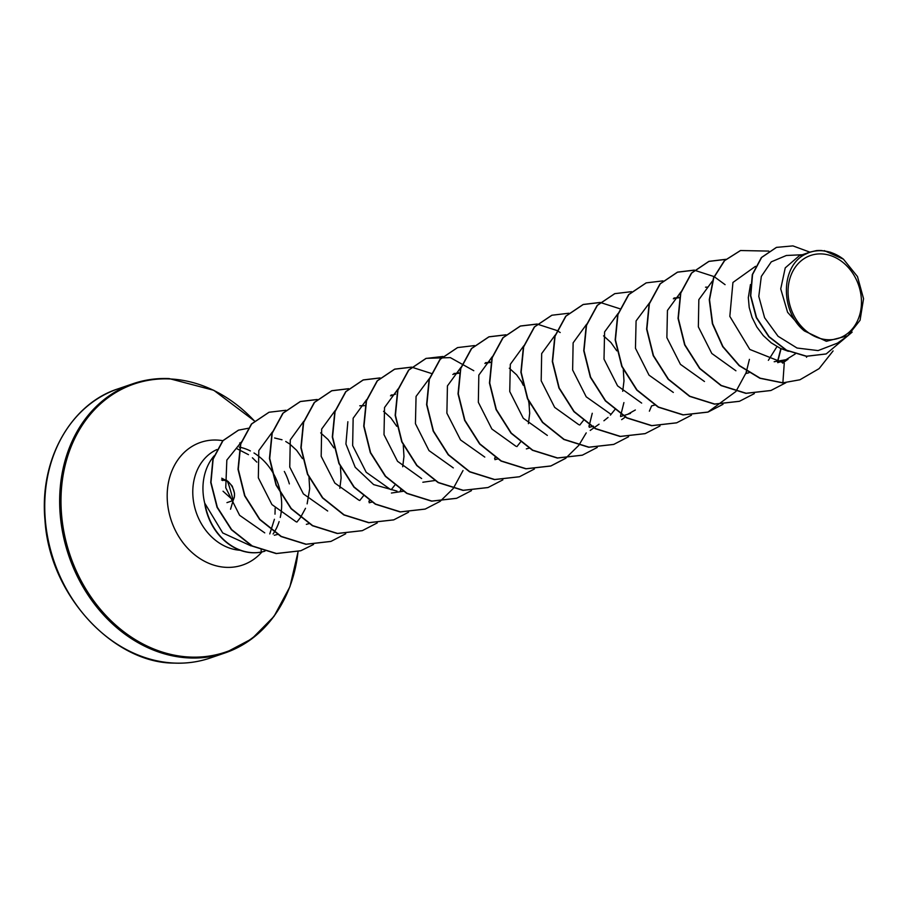 <?xml version="1.0" encoding="UTF-8"?>
<svg xmlns="http://www.w3.org/2000/svg" width="909" height="909" viewBox="0 0 909 909"><rect width="100%" height="100%" fill="white"/><g stroke="black" fill="none" stroke-linecap="round" stroke-linejoin="round"><path stroke-width="1.36" d="M221.682 479.941A1.068 0.852 -107.2 0 1 222.614 480.566C229.182 477.645 237.976 493.542 233.102 499.495A1.068 0.795 -147.1 0 1 233.17 500.37L230.556 509.233M827.906 339.739A43.7 35.792 -108.9 0 1 788.183 295.255A43.7 35.792 -108.9 0 1 821.611 253.918A43.7 35.792 -108.9 0 1 861.334 298.402A43.7 35.792 -108.9 0 1 827.906 339.739M214.194 455.795A52.915 43.348 71.1 0 0 204.968 504.2L205.002 503.586A53.12 43.507 71.1 0 0 252.725 552.672A53.12 43.507 71.1 0 0 261.303 552.058L261.11 549.945M241.101 442.888A52.915 43.348 71.1 0 0 239.726 442.944M205.002 503.586L222.728 532.947L250.986 545.877M204.968 504.2L204.832 504.245A53.12 43.507 71.1 0 0 261.031 552.138L264.883 551.195M824.293 250.623L843.461 259.201L857.482 276.575L863.55 298.686L860.073 320.241L847.813 335.785L826.338 341.295L804.374 330.944C780.183 311.673 780.558 267.007 804.533 254.634L810.112 252.066L816.259 250.645A47.245 38.701 -108.9 0 1 821.191 250.498A47.245 38.701 -108.9 0 1 821.429 250.509L830.781 252.304M788.364 351.306L780.274 348.317L771.241 342.852L763.321 335.614L756.845 327.001L752.073 317.457L749.209 307.481L748.312 297.584L750.47 284.528M675.898 298.163L679.353 297.732M487.281 362.861L491.019 362.407M455.898 373.633L459.34 373.201M397.017 491.11L373.656 484.611L355.192 467.249L345.92 443.99L347.863 421.731M361.589 405.971L365.054 405.55M787.978 359.362L774.184 361.737M795.193 354.01L785.126 360.237M787.989 359.396L777.706 362.657M776.968 346.602L768.366 360.339M748.914 372.758L746.346 373.417M654.616 405.096L652.139 405.744M635.346 409.982L627.903 414.174M630.505 413.413L620.54 416.561M603.565 335.864L610.928 342.511L616.791 350.829M623.29 369.781L623.983 380.962L622.71 391.29M614.836 409.652L610.416 415.118M608.064 417.436L603.917 420.765M593.475 426.116L592.032 426.582M591.759 426.662L589.259 427.31M583.408 420.435L579.783 425.037M528.902 448.217L526.345 448.887M509.29 368.213L516.63 374.849L522.493 383.166M528.833 401.119L529.697 413.311L528.413 423.651M520.414 442.194L516.914 446.614M497.473 459L494.939 459.659M434.604 480.566L422.844 482.247M403.448 491.258L391.415 493.03M383.553 411.322L390.915 417.981L396.767 426.298M403.278 445.251L403.971 456.432L402.698 466.76M394.699 485.315L391.211 489.712M372.02 502.041L369.236 502.779M363.395 495.905L359.771 500.495M320.672 432.877L328.058 439.536L333.91 447.853M340.421 466.817L341.114 477.998L339.841 488.292M308.878 523.686L306.356 524.345M274.598 437.979L282.006 439.774M285.744 441.49L289.846 444.081L296.618 450.319L302.481 458.636M308.992 477.589L309.685 488.769L307.128 503.87M305.515 508.313L300.538 517.46M300.402 517.653L296.902 522.073M277.734 534.39L274.313 535.265M802.352 254.736L786.342 255.486L771.275 261.849L761.322 276.427L758.788 296.379L764.605 317.741L778.047 336.262L797.023 348.022L818.089 350.59L837.484 343.125L847.847 335.83M804.374 330.944L787.592 312.298L780.729 288.892L785.24 267.871L799.216 255.815L810.124 252.077M786.342 255.486L802.317 254.747M799.738 379.826L782.615 382.882L799.863 379.78M776.377 247.418L761.378 257.542L752.3 274.598L750.493 295.766L756.277 317.627L768.832 336.773L786.353 350.306L806.317 356.305L826.065 353.976M800 379.735L819.089 368.645L833.087 350.919M809.885 252.145L792.932 245.896L776.513 247.373L761.64 257.452L752.561 274.507L750.754 295.675L756.538 317.536L769.094 336.682L786.615 350.226L806.578 356.214L826.201 353.931L852.131 332.16M768.809 251.089L740.528 250.532L724.621 260.633L713.77 277.745L709.531 299.686L712.645 323.638L722.962 346.568L739.403 365.554L760.151 378.178L782.876 382.791L784.262 363.146L749.823 349.454L729.825 316.377L732.938 282.46L755.493 266.326M241.408 441.967L226.841 460.068L225.75 487.758L239.612 515.312L264.746 532.879M272.314 432.07L258.804 450.591L258.338 477.827L271.927 504.563L296.141 521.811M303.754 421.276L290.289 439.831L289.755 467.067L303.379 493.882L327.683 511.006M335.16 410.561L321.661 429.048L321.184 456.318L334.853 483.065L358.964 500.211M366.622 399.687L353.147 418.231L352.647 445.558L366.191 472.26L390.404 489.428M398.028 388.984L384.53 407.527L384.007 434.672L397.528 461.295L421.64 478.554M429.775 377.951L416.061 396.415L415.436 423.674L428.991 450.591L453.318 467.908M460.886 367.406L447.433 385.916L446.887 413.163L460.545 439.945L484.781 457.079M492.326 356.612L478.827 375.087L478.339 402.301L491.86 429.003L515.914 446.251M523.766 345.818L510.313 364.316L509.744 391.529L523.254 418.242L547.332 435.422M555.183 335.08L541.673 353.578L541.185 380.78L554.66 407.368L578.783 424.685M586.635 324.218L573.125 342.852L572.636 370.008L586.225 396.824L610.518 413.993M618.04 313.514L604.587 331.933L604.008 359.123L617.575 385.87L641.663 403.096M649.787 302.481L636.084 320.922L635.459 348.261L649.026 375.156L673.33 392.438M680.898 291.959L667.445 310.435L666.876 337.637L680.432 364.339L704.475 381.507M712.338 281.142L698.839 299.64L698.351 326.854L711.792 353.465L735.915 370.781M289.357 483.895A52.915 43.348 71.1 0 0 284.324 471.441M782.615 382.882L759.89 378.269L739.142 365.645L722.7 346.659L712.383 323.729L709.27 299.765L713.508 277.836L724.359 260.724L740.392 250.577M770.809 390.529L745.88 393.358L721.042 385.575L699.646 368.531L684.647 344.909L678.046 318.4L680.534 293.152L691.431 273.109L708.793 261.417L725.7 259.417M780.842 348.579L777.502 361.577M739.347 401.323L714.417 404.13L689.579 396.347L668.195 379.292L653.207 355.658L646.617 329.16L649.106 303.913L660.014 283.881L677.375 272.2L694.271 270.2M694.419 270.223L714.019 276.575M714.201 276.677L725.075 284.653M749.414 359.362L746.55 370.974M746.471 371.19L746.062 372.383M745.641 373.576L735.972 391.381M735.87 391.518L707.838 412.129L683.023 414.924L658.173 407.141L636.766 390.086L621.779 366.441L615.177 339.932L617.677 314.673L628.596 294.63L646.106 282.915M676.546 422.855L651.605 425.696L626.755 417.935L605.349 400.88L590.35 377.235L583.748 350.726L586.248 325.467L597.156 305.424L614.666 293.698M645.083 433.65L620.143 436.479L595.304 428.696L573.92 411.652L558.933 388.029L552.32 361.521L554.808 336.273L565.705 316.23L583.067 304.538L599.974 302.549M613.632 444.444L588.691 447.262L563.853 439.467L542.468 422.412L527.481 398.778L520.891 372.27L523.391 347.033L534.299 326.99L551.786 315.275M582.26 455.204L557.308 458.045L532.458 450.273L511.051 433.218L496.064 409.573L489.462 383.053L491.962 357.794L502.882 337.75L520.255 326.081L537.117 324.115M537.264 324.127L556.865 330.49M557.047 330.592L560.217 332.535M592.259 413.265L589.396 424.878M589.316 425.094L588.918 426.287M586.225 432.9L578.828 445.285M578.726 445.421L565.705 458.227M565.58 458.306L550.695 466.033L525.879 468.828L501.029 461.056L479.634 444.001L464.635 420.367L458.034 393.858L460.522 368.599L471.43 348.556L488.803 336.875L505.836 334.898M519.346 476.782L494.416 479.6L469.578 471.816L448.194 454.773L433.207 431.139L426.605 404.641L429.093 379.394L439.99 359.35L457.477 347.624M487.917 487.565L462.976 490.383L438.138 482.599L416.742 465.533L401.767 441.899L395.165 415.39L397.665 390.143L408.584 370.111L425.946 358.441L442.978 356.464M495.03 457.443L494.621 458.625M456.545 498.325L431.593 501.166L406.743 493.394L385.336 476.339L370.338 452.705L363.736 426.173L366.236 400.926L377.155 380.882L394.54 369.202L411.391 367.236M425.094 509.108L400.153 511.949L375.315 504.177L353.908 487.122L338.921 463.499L332.308 436.99L334.796 411.732L345.704 391.688L363.066 379.996L379.962 378.008M393.62 519.903L368.69 522.72L343.852 514.937L322.468 497.882L307.481 474.259L300.879 447.762L303.367 422.515L314.275 402.471L331.626 390.79L348.533 388.791M400.812 489.565L400.335 490.974M362.214 530.686L337.262 533.503L312.423 525.72L291.028 508.665L276.041 485.031L269.45 458.511L271.95 433.263L282.858 413.231L300.231 401.562L317.105 399.574M369.384 500.348L368.906 501.757M330.819 541.446L305.878 544.298L281.017 536.526L259.61 519.471L244.623 495.825L238.01 469.305L240.51 444.046L251.429 424.003L268.939 412.288M300.697 550.774L276.188 553.581L252.02 546.059L231.397 529.731L217.058 507.336L210.729 482.497L212.888 459.113L222.728 440.763L238.408 430.184M264.905 551.195L261.031 552.138M806.942 356.362L806.522 357.294M785.933 382.7L770.946 390.484L746.141 393.267L721.303 385.484L699.907 368.44L684.909 344.818L678.307 318.309L680.796 293.062L691.692 273.018L709.054 261.326L725.802 259.315M781.07 348.681L777.74 361.566M754.311 393.62L739.483 401.278L714.679 404.039L689.84 396.256L668.456 379.201L653.469 355.567L646.878 329.069L649.367 303.822L660.275 283.79L677.637 272.109L694.385 270.098M746.664 371.315L746.3 372.36M722.996 404.312L708.1 412.038L683.284 414.834L658.434 407.05L637.027 389.995L622.04 366.35L615.438 339.841L617.938 314.582L628.858 294.55L646.242 282.869L662.945 280.881M691.454 415.186L676.682 422.81L651.867 425.617L627.017 417.845L605.61 400.789L590.611 377.155L584.01 350.635L586.51 325.377L597.418 305.333L614.802 293.652L631.516 291.664M660.025 425.969L645.208 433.604L620.404 436.388L595.565 428.605L574.181 411.561L559.194 387.938L552.581 361.43L555.069 336.182L565.966 316.139L583.328 304.447L600.088 302.447M600.235 302.458L619.802 308.73M651.594 405.868L649.378 411.175M628.585 436.74L613.757 444.399L588.952 447.171L564.114 439.377L542.73 422.321L527.754 398.687L521.152 372.179L523.652 346.943L534.56 326.899L551.922 315.23L568.807 313.241M623.915 402.585L621.017 414.231M620.938 414.447L620.586 415.481M597.27 447.433L582.385 455.159L557.569 457.954L532.719 450.182L511.312 433.127L496.325 409.482L489.724 382.962L492.224 357.703L503.143 337.671L520.516 325.99L537.23 324.013M589.509 425.23L589.146 426.264M565.728 458.306L550.956 465.942L526.141 468.737L501.291 460.965L479.895 443.91L464.897 420.276L458.295 393.767L460.783 368.509L471.691 348.465L489.065 336.784L505.938 334.796M534.412 469.01L519.482 476.736L494.678 479.509L469.839 471.726L448.455 454.682L433.468 431.048L426.866 404.55L429.355 379.303L440.251 359.26L457.602 347.579L474.521 345.579M521.187 380.973L523.254 385.28M528.277 399.903L529.402 405.175M502.87 479.861L488.042 487.519L463.238 490.292L438.399 482.509L417.004 465.442L402.028 441.808L395.426 415.299L397.926 390.063L408.845 370.02L426.207 358.351L450.33 357.623L473.794 370.713M495.223 457.568L494.86 458.613M471.441 490.644L456.67 498.28L431.855 501.075L407.005 493.303L385.598 476.248L370.599 452.614L363.998 426.094L366.497 400.835L377.417 380.791L394.801 369.111L411.504 367.134M411.652 367.145L431.23 373.417M463.011 470.555L453.273 488.451M453.171 488.587L440.126 501.348M440.001 501.427L425.219 509.063L400.414 511.858L375.576 504.086L354.169 487.031L339.182 463.408L332.569 436.899L335.057 411.641L345.965 391.597L363.327 379.905L380.076 377.905M408.573 512.21L393.756 519.857L368.952 522.63L344.113 514.846L322.729 497.791L307.742 474.168L301.14 447.671L303.629 422.424L314.537 402.38L331.887 390.7L348.647 388.688M401.005 489.69L400.574 490.951M377.269 522.902L362.339 530.64L337.523 533.424L312.685 525.629L291.289 508.574L276.302 484.94L269.712 458.42L272.211 433.173L283.131 413.141L300.493 401.471L317.218 399.471M369.577 500.473L369.145 501.734M345.715 533.765L330.956 541.4L306.14 544.207L281.29 536.435L259.883 519.38L244.885 495.735L238.283 469.214L240.771 443.956L251.702 423.912L269.075 412.243L285.937 410.266M313.525 544.491L300.822 550.729L276.45 553.49L252.282 545.968L231.659 529.64L217.319 507.245L210.99 482.406L213.149 459.022L222.989 440.683L238.544 430.139L248.237 428.287M804.533 254.634A46.95 38.451 -108.9 0 1 843.461 259.201M232.943 500.575A1.068 0.795 -147.1 0 0 233.17 500.37L234.34 497.257L234.499 493.212L232.272 486.167L228.045 481.406L221.705 478.225M174.483 663.07A142.258 116.511 -108.9 0 1 48.2 539.935A142.258 116.511 -108.9 0 1 118.068 388.836C72.425 403.232 38.996 457.852 45.007 520.573C49.665 596.179 114.295 663.286 174.233 663.104C186.811 663.627 198.866 661.911 210.377 657.957A142.258 116.511 -108.9 0 1 174.483 663.07M281.71 604.11A142.258 116.511 -108.9 0 1 225.284 652.844A142.258 116.511 -108.9 0 1 189.39 657.957A142.258 116.511 -108.9 0 1 63.107 534.822A142.258 116.511 -108.9 0 1 132.975 383.723A142.258 116.511 -108.9 0 1 168.869 378.61M298.038 551.604A141.634 116 -108.9 0 1 190.163 657.071A141.634 116 -108.9 0 1 61.426 512.892A141.634 116 -108.9 0 1 169.733 378.939A141.634 116 -108.9 0 1 254.418 420.969M261.951 551.956A64.823 53.097 -108.9 0 1 226.307 567.352A64.823 53.097 -108.9 0 1 167.381 501.37A64.823 53.097 -108.9 0 1 216.956 440.058A64.823 53.097 -108.9 0 1 222.955 440.706M239.169 447.08A52.915 43.348 -108.9 0 1 250.35 450.932M254.009 452.977A52.915 43.348 -108.9 0 1 280.688 493.757M280.824 494.541A52.915 43.348 -108.9 0 1 280.256 517.448M279.12 521.596A52.915 43.348 -108.9 0 1 273.075 533.992M240.203 550.275A52.915 43.348 -108.9 0 1 194.39 506.018A52.915 43.348 -108.9 0 1 216.933 449.546M232.386 500.768L226.955 502.632M254.543 421.015L213.785 390.291L169.119 378.576C156.541 378.064 144.497 379.78 132.975 383.723L118.068 388.836M269.768 533.935L274.416 519.278M275.007 514.164L275.154 508.063M256.838 462.124L252.407 457.795M248.487 454.67L236.635 448.557M678.421 297.073L673.353 298.811M489.837 361.759L484.883 363.464M458.409 372.542L452.807 374.463M395.551 394.097L390.495 395.835M359.759 405.789L361.737 405.698M391.165 395.006L393.177 394.915M454.011 373.451L456.034 373.36M485.52 362.668L487.463 362.577M590.214 430.434L599.054 424.196M621.654 419.651L625.449 416.97M674.024 297.982L676.046 297.891M705.532 287.199L707.475 287.108M782.547 363.111L787.626 359.521M298.107 551.581L289.926 586.725L274.007 616.393L251.907 638.766L225.284 652.844L210.377 657.957M223.035 491.212L232.795 499.995M233.181 500.336L233.17 500.37C225.477 470.487 226.477 483.599 224.171 479.782L221.535 479.963"/></g></svg>
